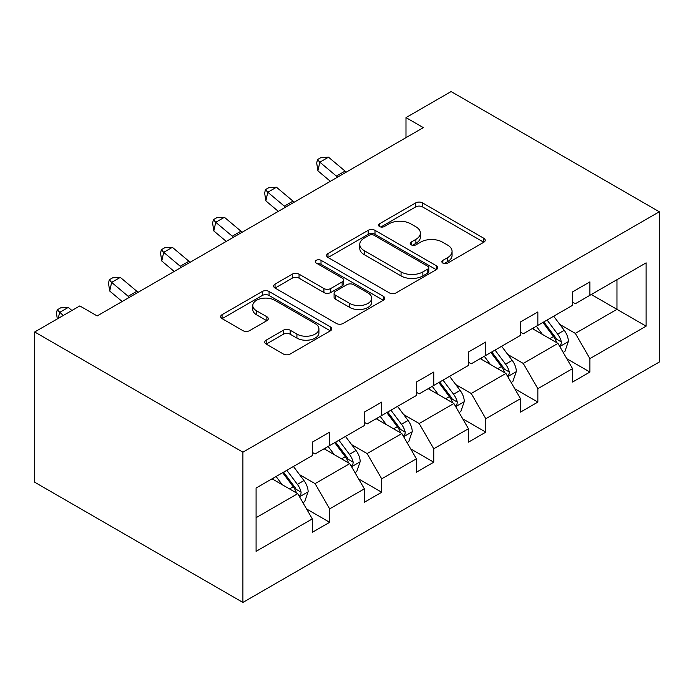 <?xml version="1.0" encoding="UTF-8"?>
<svg xmlns="http://www.w3.org/2000/svg" width="694" height="694" viewBox="0 0 694 694"><rect width="100%" height="100%" fill="white"/><g stroke="black" fill="none" stroke-linecap="round" stroke-linejoin="round"><path stroke-width="1.04" d="M442.867 263.113A3.375 1.943 0 0 0 447.639 263.113L483.831 242.223A4.815 2.785 0 0 0 485.236 240.254A4.815 2.785 0 0 0 483.831 238.285L422.516 202.891A4.815 2.785 0 0 0 415.706 202.891L379.514 223.789A3.375 1.943 0 0 0 378.534 225.16A3.375 1.943 0 0 0 379.514 226.539A3.375 1.943 0 0 0 384.285 226.539L388.97 223.832A15.415 8.901 0 0 1 410.77 223.832L415.88 226.782A15.415 8.901 0 0 1 420.391 233.08A15.415 8.901 0 0 1 415.88 239.369L411.195 242.076A3.375 1.943 0 0 0 410.206 243.447A3.375 1.943 0 0 0 411.195 244.826A3.375 1.943 0 0 0 415.958 244.826L420.642 242.119A15.415 8.901 0 0 1 442.442 242.119L447.552 245.069A15.415 8.901 0 0 1 452.072 251.367A15.415 8.901 0 0 1 447.552 257.656L442.867 260.363A3.375 1.943 0 0 0 441.878 261.742A3.375 1.943 0 0 0 442.867 263.113L442.867 260.363M266.184 340.155A4.815 2.785 0 0 0 264.77 342.116A4.815 2.785 0 0 0 266.184 344.085L283.378 354.018A4.815 2.785 0 0 0 290.196 354.018L330.387 330.812A4.815 2.785 0 0 0 331.793 328.843A4.815 2.785 0 0 0 330.387 326.874L269.072 291.48A4.815 2.785 0 0 0 262.263 291.48L222.071 314.686A4.815 2.785 0 0 0 220.666 316.655A4.815 2.785 0 0 0 222.071 318.615L242.848 330.613A4.815 2.785 0 0 0 249.658 330.613L266.86 320.68A4.815 2.785 0 0 0 268.274 318.719A4.815 2.785 0 0 0 266.86 316.75L256.563 310.799A12.882 7.443 0 0 1 252.79 305.542A12.882 7.443 0 0 1 260.736 298.672A12.882 7.443 0 0 1 274.781 300.285L315.145 323.586A12.882 7.443 0 0 1 318.919 328.843A12.882 7.443 0 0 1 310.964 335.714A12.882 7.443 0 0 1 296.919 334.1L290.196 330.223A4.815 2.785 0 0 0 283.378 330.223L266.184 340.155L266.184 344.085M659.3 211.774L451.1 91.565L405.99 117.607L423.34 127.627L97.16 315.944L79.81 305.933L34.7 331.975L242.9 452.176L659.3 211.774L659.3 362.025L242.9 602.435L242.9 452.176M389.308 292.859A4.815 2.785 0 0 0 396.118 292.859L436.309 269.654A4.815 2.785 0 0 0 437.723 267.684A4.815 2.785 0 0 0 436.309 265.724L375.003 230.321A4.815 2.785 0 0 0 368.193 230.321L328.002 253.527A4.815 2.785 0 0 0 326.588 255.496A4.815 2.785 0 0 0 328.002 257.465L389.308 292.859M317.6 263.841A3.375 1.943 0 0 1 321.018 264.319L321.018 260.311L383.348 296.303A4.815 2.785 0 0 1 384.762 298.264A4.815 2.785 0 0 1 383.348 300.233L343.157 323.439A4.815 2.785 0 0 1 336.347 323.439L275.041 288.036L275.041 284.106A4.815 2.785 0 0 0 273.627 286.075A4.815 2.785 0 0 0 275.041 288.036M275.041 284.106L292.235 274.173A4.815 2.785 0 0 1 299.053 274.173L323.916 288.531A4.815 2.785 0 0 0 330.726 288.531L342.133 281.946A4.815 2.785 0 0 0 343.547 279.977A4.815 2.785 0 0 0 342.133 278.008L316.247 263.069A3.375 1.943 0 0 1 315.267 261.69A3.375 1.943 0 0 1 317.34 259.894A3.375 1.943 0 0 1 321.018 260.311M256.086 488.038L312.3 455.585L312.3 442.156L329.65 432.145L329.65 445.565L364.35 425.535L364.35 412.106L381.7 402.095L381.7 415.515L416.4 395.485L416.4 382.056L433.75 372.045L433.75 385.465L468.45 365.434L468.45 352.005L485.8 341.995L485.8 355.415L520.5 335.384L520.5 321.955L537.85 311.944L537.85 325.365L572.55 305.325L572.55 291.905L589.9 281.885L589.9 295.314L646.114 262.861L646.114 326.163L589.9 358.616L589.9 372.045L572.55 382.056L572.55 368.635L537.85 388.675L537.85 402.095L520.5 412.115L520.5 398.686L485.8 418.725L485.8 432.145L468.45 442.165L468.45 428.736L433.75 448.775L433.75 462.195L416.4 472.215L416.4 458.786L381.7 478.825L381.7 492.246L364.35 502.265L364.35 488.836L329.65 508.876L329.65 522.296L312.3 532.315L312.3 518.895L256.086 551.348L256.086 488.038M324.098 448.775L349.776 463.601L315.076 483.631L299.574 474.679M315.076 483.631L329.65 508.876M349.776 463.601L364.35 488.836M312.3 452.375L315.076 453.98L329.65 445.565M376.148 418.725L401.826 433.55L367.126 453.581L351.624 444.628M367.126 453.581L381.7 478.825M401.826 433.55L416.4 458.786M364.35 422.325L367.126 423.93L381.7 415.515M428.198 388.666L453.876 403.492L419.176 423.531L403.674 414.578M419.176 423.531L433.75 448.775M453.876 403.492L468.45 428.736M416.4 392.275L419.176 393.88L433.75 385.465M480.248 358.616L505.926 373.441L471.226 393.481L455.724 384.528M471.226 393.481L485.8 418.725M505.926 373.441L520.5 398.686M468.45 362.225L471.226 363.829L485.8 355.415M532.298 328.566L557.976 343.391L523.276 363.43L507.774 354.478M523.276 363.43L537.85 388.675M557.976 343.391L572.55 368.635M520.5 332.174L523.276 333.779L537.85 325.365M591.288 294.508L616.966 309.333L575.326 333.38L559.824 324.428M575.326 333.38L589.9 358.616M646.114 326.163L616.966 309.333L616.966 279.682L646.114 262.861M34.7 331.975L34.7 482.226L242.9 602.435M405.99 117.607L405.99 137.646M572.55 302.124L575.326 303.729L589.9 295.314M256.086 517.689L297.726 493.651L272.048 478.825M297.726 493.651L312.3 518.895M566.825 358.72L589.9 372.045M514.774 388.77L537.85 402.095M462.725 418.82L485.8 432.145M410.675 448.871L433.75 462.195M358.625 478.921L381.7 492.246M306.575 508.971L329.65 522.296M444.221 263.59L447.552 261.664A15.415 8.901 0 0 0 452.072 255.375L452.072 251.367M420.391 233.08L420.391 237.088A15.415 8.901 0 0 1 415.88 243.377L412.54 245.303M483.761 242.258L422.516 206.899A4.815 2.785 0 0 0 415.706 206.899L380.867 227.016M436.248 269.688L375.003 234.329A4.815 2.785 0 0 0 368.193 234.329L328.062 257.5M427.799 269.064A3.375 1.943 0 0 0 428.788 267.684A3.375 1.943 0 0 0 427.799 266.314L373.979 235.24A3.375 1.943 0 0 0 369.217 235.24L364.272 238.094A15.415 8.901 0 0 0 359.761 244.383A15.415 8.901 0 0 0 364.272 250.681L401.063 271.918A15.415 8.901 0 0 0 422.863 271.918L427.799 269.064L427.799 273.072A3.375 1.943 0 0 0 428.788 271.692L428.788 267.684M359.761 244.383L359.761 248.391A15.415 8.901 0 0 0 364.272 254.681L364.272 250.681M427.799 273.072L422.863 275.926A15.415 8.901 0 0 1 401.063 275.926L364.272 254.681M275.102 288.079L292.235 278.181L292.235 274.173M343.547 279.977L343.547 283.985A4.815 2.785 0 0 1 342.133 285.954L330.726 292.538A4.815 2.785 0 0 1 323.916 292.538L299.053 278.181A4.815 2.785 0 0 0 292.235 278.181M321.018 264.319L383.288 300.268M349.715 303.425A12.882 7.443 0 0 0 363.76 305.039A12.882 7.443 0 0 0 371.706 298.168A12.882 7.443 0 0 0 367.933 292.903L353.714 284.696A4.815 2.785 0 0 0 346.905 284.696L335.497 291.28A4.815 2.785 0 0 0 334.083 293.25A4.815 2.785 0 0 0 335.497 295.219L349.715 303.425L349.715 307.433A12.882 7.443 0 0 0 363.76 309.047A12.882 7.443 0 0 0 371.706 302.176L371.706 298.168M334.083 293.25L334.083 297.258A4.815 2.785 0 0 0 335.497 299.227L335.497 295.219M349.715 307.433L335.497 299.227M318.919 328.843L318.919 332.851A12.882 7.443 0 0 1 310.964 339.722A12.882 7.443 0 0 1 296.919 338.108L290.196 334.23A4.815 2.785 0 0 0 283.378 334.23L266.244 344.12M252.79 305.542L252.79 309.55A12.882 7.443 0 0 0 256.563 314.807L256.563 310.799M266.8 320.723L256.563 314.807M330.318 330.847L269.072 295.488A4.815 2.785 0 0 0 262.263 295.488L222.141 318.659M563.181 352.413L564.916 351.407L568.386 341.387A13.004 7.504 -120 0 0 564.231 330.318L553.682 316.221M542.474 334.447L536.332 326.241M534.25 329.693L533.07 328.123M559.433 345.907L561.082 344.215L561.368 341.942A13.004 7.504 -120 0 0 557.638 334.126L547.089 320.029M543.827 321.912L555.165 337.05A6.628 3.826 60 0 1 556.371 339.062L561.368 341.942M542.925 322.432L553.474 336.529A13.004 7.504 60 0 1 556.718 342.671M337.648 177.1A24.533 14.166 60 0 1 336.382 176.085L319.839 162.188L317.913 170.845L330.361 181.308M346.323 172.095A24.533 14.166 60 0 1 345.057 171.08L328.514 157.182L319.839 162.188L317.47 159.585L320.94 157.581L328.514 157.182M317.913 170.845L316.698 163.047L317.47 159.585M511.131 382.463L512.866 381.457L516.336 371.437A13.004 7.504 -120 0 0 512.181 360.368L501.632 346.271M490.424 364.497L484.282 356.291M482.2 359.744L481.02 358.173M507.383 375.966L509.032 374.266L509.318 371.993A13.004 7.504 -120 0 0 505.588 364.177L495.039 350.08M491.777 351.962L503.115 367.1A6.628 3.826 60 0 1 504.321 369.113L509.318 371.993M490.875 352.483L501.424 366.579A13.004 7.504 60 0 1 504.668 372.721M459.081 412.514L460.816 411.507L464.286 401.488A13.004 7.504 -120 0 0 460.131 390.418L449.582 376.33M438.374 394.548L432.232 386.341M430.15 389.794L428.97 388.224M455.333 406.016L456.982 404.316L457.268 402.043A13.004 7.504 -120 0 0 453.538 394.227L442.989 380.13M439.727 382.012L451.065 397.15A6.628 3.826 60 0 1 452.271 399.163L457.268 402.043M438.825 382.533L449.374 396.63A13.004 7.504 60 0 1 452.618 402.772M285.598 207.15A24.533 14.166 60 0 1 284.332 206.135L267.789 192.238L265.863 200.896L278.311 211.358M294.273 202.145A24.533 14.166 60 0 1 293.007 201.13L276.464 187.233L267.789 192.238L265.42 189.636L268.89 187.632L276.464 187.233M265.863 200.896L264.648 193.097L265.42 189.636M233.548 237.201A24.533 14.166 60 0 1 232.282 236.194L215.739 222.288L213.813 230.946L226.261 241.408M242.223 232.195A24.533 14.166 60 0 1 240.957 231.18L224.414 217.283L215.739 222.288L213.37 219.686L216.84 217.682L224.414 217.283M213.813 230.946L212.598 223.147L213.37 219.686M407.031 442.564L408.766 441.558L412.236 431.547A13.004 7.504 -120 0 0 408.081 420.469L397.532 406.38M386.324 424.598L380.182 416.391M378.1 419.844L376.92 418.274M403.283 436.066L404.932 434.366L405.218 432.093A13.004 7.504 -120 0 0 401.488 424.277L390.939 410.18M387.677 412.062L399.015 427.2A6.628 3.826 60 0 1 400.221 429.213L405.218 432.093M386.775 412.592L397.324 426.68A13.004 7.504 60 0 1 400.568 432.822M181.498 267.251A24.533 14.166 60 0 1 180.232 266.244L163.689 252.338L161.763 260.996L174.211 271.458M190.173 262.245A24.533 14.166 60 0 1 188.907 261.23L172.364 247.333L163.689 252.338L161.32 249.736L164.79 247.732L172.364 247.333M161.763 260.996L160.548 253.197L161.32 249.736M354.981 472.614L356.716 471.608L360.186 461.597A13.004 7.504 -120 0 0 356.031 450.519L345.482 436.431M334.274 454.648L328.132 446.442M326.05 449.894L324.87 448.324M351.233 466.116L352.882 464.416L353.168 462.152A13.004 7.504 -120 0 0 349.438 454.327L338.889 440.23M335.627 442.113L346.965 457.251A6.628 3.826 60 0 1 348.171 459.263L353.168 462.152M334.725 442.642L345.274 456.73A13.004 7.504 60 0 1 348.518 462.872M129.448 297.301A24.533 14.166 60 0 1 128.182 296.295L111.639 282.389L109.713 291.046L122.161 301.508M138.123 292.295A24.533 14.166 60 0 1 136.857 291.28L120.314 277.383L111.639 282.389L109.27 279.786L112.74 277.782L120.314 277.383M109.713 291.046L108.498 283.247L109.27 279.786M302.931 502.664L304.666 501.658L308.136 491.647A13.004 7.504 -120 0 0 303.981 480.569L293.432 466.481M282.224 484.698L276.082 476.492M274 479.953L272.82 478.374M299.183 496.167L300.832 494.466L301.118 492.202A13.004 7.504 -120 0 0 297.388 484.377L286.839 470.289M283.577 472.163L294.915 487.301A6.628 3.826 60 0 1 296.121 489.313L301.118 492.202M282.675 472.692L293.224 486.78A13.004 7.504 60 0 1 296.468 492.922M71.907 310.496L68.264 307.433L59.589 312.439L58.27 318.364M63.232 315.501L57.22 309.836L60.69 307.832L68.264 307.433M57.324 318.91L56.448 313.298L57.22 309.836M447.552 261.664L447.552 257.656M411.195 244.826L411.195 242.076M415.88 243.377L415.88 239.369M379.514 226.539L379.514 223.789M415.706 206.899L415.706 202.891M422.516 206.899L422.516 202.891M483.831 242.223L483.831 238.285M328.002 257.465L328.002 253.527M368.193 234.329L368.193 230.321M375.003 234.329L375.003 230.321M436.309 269.654L436.309 265.724M401.063 275.926L401.063 271.918M422.863 275.926L422.863 271.918M299.053 278.181L299.053 274.173M323.916 292.538L323.916 288.531M330.726 292.538L330.726 288.531M342.133 285.954L342.133 281.946M383.348 300.233L383.348 296.303M283.378 334.23L283.378 330.223M290.196 334.23L290.196 330.223M296.919 338.108L296.919 334.1M266.86 320.68L266.86 316.75M222.071 318.615L222.071 314.686M262.263 295.488L262.263 291.48M269.072 295.488L269.072 291.48M330.387 330.812L330.387 326.874M559.798 346.549L568.299 341.639M557.638 334.126L564.231 330.318M549.778 338.663L553.474 336.529M336.382 176.085L345.057 171.08M507.748 376.599L516.249 371.689M505.588 364.177L512.181 360.368M497.728 368.714L501.424 366.579M455.698 406.649L464.199 401.739M453.538 394.227L460.131 390.418M445.678 398.764L449.374 396.63M284.332 206.135L293.007 201.13M232.282 236.194L240.957 231.18M403.648 436.7L412.149 431.789M401.488 424.277L408.081 420.469M393.628 428.814L397.324 426.68M180.232 266.244L188.907 261.23M351.598 466.75L360.099 461.848M349.438 454.327L356.031 450.519M341.578 458.864L345.274 456.73M128.182 296.295L136.857 291.28M299.548 496.8L308.049 491.899M297.388 484.377L303.981 480.569M289.528 488.914L293.224 486.78"/></g></svg>
